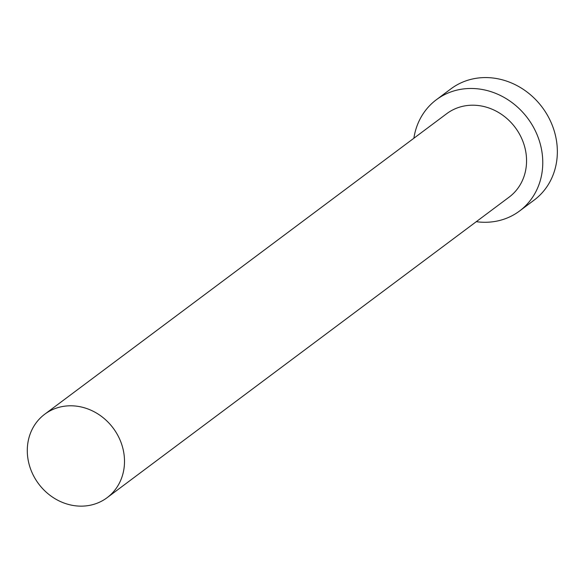 <?xml version="1.0" encoding="UTF-8"?>
<svg xmlns="http://www.w3.org/2000/svg" width="584" height="584" viewBox="0 0 584 584"><rect width="100%" height="100%" fill="white"/><g stroke="black" fill="none" stroke-linecap="round" stroke-linejoin="round"><path stroke-width="0.88" d="M72.27 505.313A52.1 46.545 -126.8 0 0 107.091 497.699A52.1 46.545 -126.8 0 0 122.173 445.847A52.1 46.545 -126.8 0 0 79.519 406.625A52.1 46.545 -126.8 0 0 44.698 414.246A52.1 46.545 -126.8 0 0 29.623 466.098A52.1 46.545 -126.8 0 0 72.27 505.313M107.091 497.699L509.153 197.107A52.1 46.545 -126.8 0 0 524.228 145.255A52.1 46.545 -126.8 0 0 481.581 106.032A52.1 46.545 -126.8 0 0 446.76 113.654L44.698 414.246M476.274 221.686A69.467 62.057 -126.8 0 0 519.548 211.014A69.467 62.057 -126.8 0 0 539.66 141.883A69.467 62.057 -126.8 0 0 482.786 89.586A69.467 62.057 -126.8 0 0 436.358 99.74A69.467 62.057 -126.8 0 0 413.881 138.233M519.548 211.014L534.134 200.115A69.467 62.057 -126.8 0 0 554.238 130.977A69.467 62.057 -126.8 0 0 497.371 78.687A69.467 62.057 -126.8 0 0 450.943 88.841L436.358 99.74"/></g></svg>
